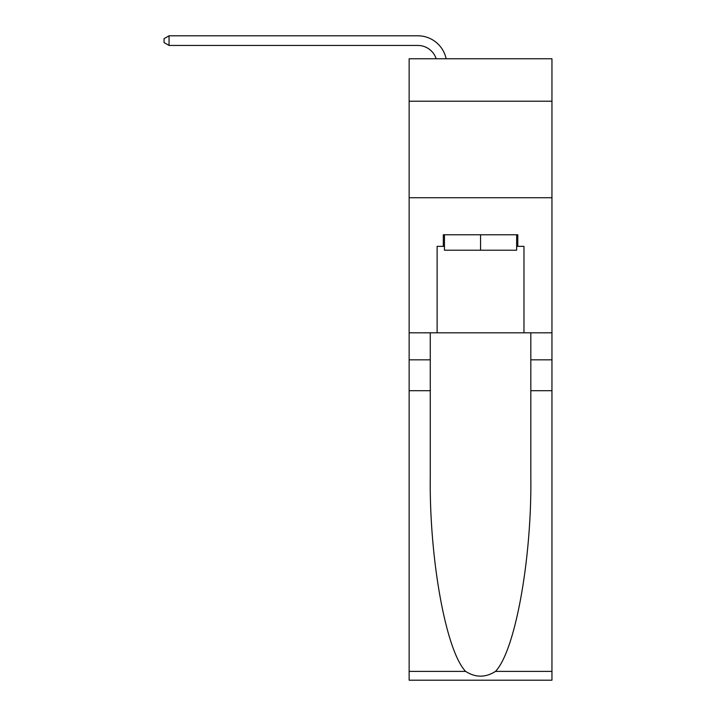 <?xml version="1.0" encoding="UTF-8"?>
<svg xmlns="http://www.w3.org/2000/svg" width="716" height="716" viewBox="0 0 716 716"><rect width="100%" height="100%" fill="white"/><g stroke="black" fill="none" stroke-linecap="round" stroke-linejoin="round"><path stroke-width="1.07" d="M551.955 101.224L551.955 58.766L409.14 58.766L409.14 101.224L551.955 101.224L551.955 332.815L523.969 332.815L523.969 246.358L517.793 246.358L517.793 234.776L443.302 234.776L443.302 246.358L444.457 246.358M409.14 390.712L430.271 390.712L430.271 476.775C429.251 559.035 445.934 650.933 465.615 671.393C475.567 677.739 485.52 677.739 495.481 671.393L551.955 671.393L551.955 680.2L409.14 680.2L409.14 101.224M417.831 45.448A19.296 19.296 0 0 1 436.178 58.766A19.296 19.296 0 0 0 417.831 45.448A19.296 19.296 0 0 1 436.178 58.766A19.296 19.296 0 0 0 417.831 45.448A19.296 19.296 0 0 1 436.178 58.766A19.296 19.296 0 0 0 417.831 45.448A19.296 19.296 0 0 1 436.178 58.766A19.296 19.296 0 0 0 417.831 45.448A19.296 19.296 0 0 1 436.178 58.766A19.296 19.296 0 0 0 417.831 45.448A19.296 19.296 0 0 1 436.178 58.766A19.296 19.296 0 0 0 417.831 45.448A19.296 19.296 0 0 1 436.178 58.766A19.296 19.296 0 0 0 417.831 45.448A19.296 19.296 0 0 1 436.178 58.766A19.296 19.296 0 0 0 417.831 45.448A19.296 19.296 0 0 1 436.178 58.766A19.296 19.296 0 0 0 417.831 45.448A19.296 19.296 0 0 1 436.178 58.766A19.296 19.296 0 0 0 417.831 45.448L169.057 45.448L169.057 35.8L417.831 35.8A28.953 28.953 0 0 1 446.149 58.766M516.639 234.776L516.639 250.215L444.457 250.215L444.457 234.776M480.552 234.776L480.552 250.215M495.481 671.393C515.162 650.933 531.854 559.035 530.825 476.775L530.825 332.815M530.825 390.712L551.955 390.712L551.955 332.815M430.271 332.815L430.271 390.712M551.955 671.393L551.955 390.712M409.14 332.815L437.127 332.815L437.127 246.358L443.302 246.358M409.14 197.723L551.955 197.723M437.127 332.815L523.969 332.815M516.639 246.358L517.793 246.358M169.057 45.448L164.045 42.557L164.045 38.691L169.057 35.8M530.825 359.835L551.955 359.835M430.271 359.835L409.14 359.835M409.14 671.393L465.615 671.393"/></g></svg>
